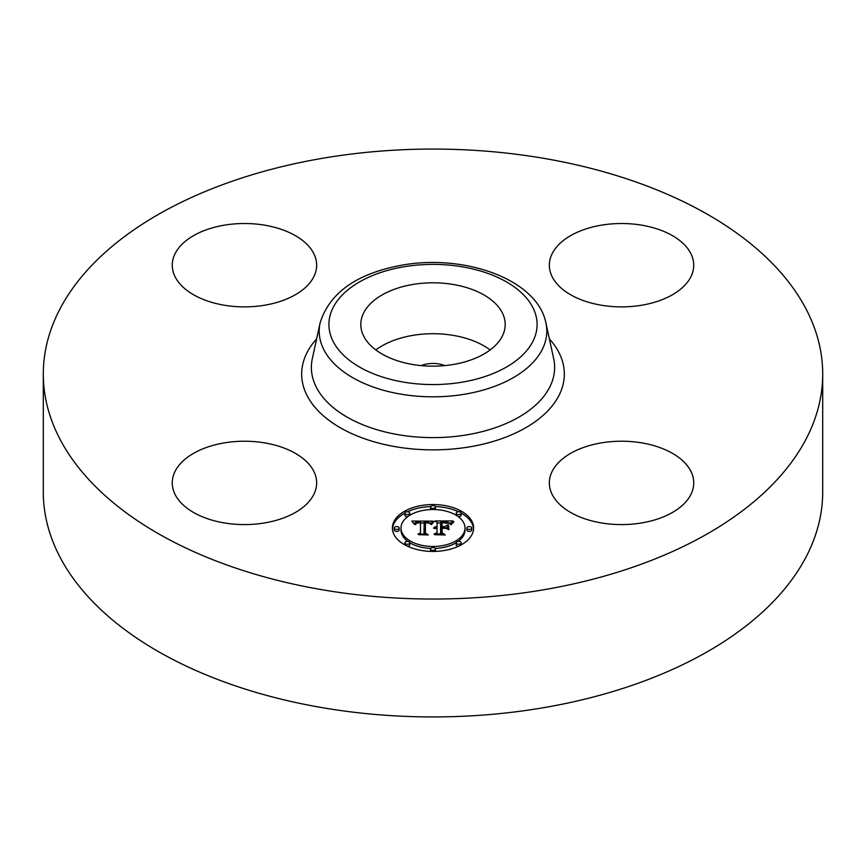 <?xml version="1.0" encoding="UTF-8"?>
<svg xmlns="http://www.w3.org/2000/svg" width="866" height="866" viewBox="0 0 866 866"><rect width="100%" height="100%" fill="white"/><g stroke="black" fill="none" stroke-linecap="round" stroke-linejoin="round"><path stroke-width="1.3" d="M375.833 349.94A72.192 41.687 180 0 1 490.167 349.94M421.179 365.604A20.676 11.94 180 0 1 427.176 363.936A20.676 11.94 180 0 1 444.821 365.604M822.7 374.047L822.7 491.953A389.7 224.987 180 0 1 542.711 707.836A389.7 224.987 180 0 1 43.3 491.953L43.3 374.047A389.7 224.987 180 0 1 323.289 158.164A389.7 224.987 180 0 1 822.7 374.047A389.7 224.987 180 0 1 542.711 589.941A389.7 224.987 180 0 1 43.3 374.047M502.28 312.745A72.192 41.687 180 0 1 505.192 324.479A72.192 41.687 180 0 1 443.273 365.744A72.192 41.687 180 0 1 363.72 336.214A72.192 41.687 180 0 1 360.808 324.479A72.192 41.687 180 0 1 422.727 283.225A72.192 41.687 180 0 1 502.28 312.745M641.868 522.902A72.192 41.687 180 0 1 549.347 482.903A72.192 41.687 180 0 1 601.21 442.905A72.192 41.687 180 0 1 693.742 482.903A72.192 41.687 180 0 1 641.868 522.902M690.819 253.467A72.192 41.687 180 0 1 693.742 265.202A72.192 41.687 180 0 1 631.812 306.456A72.192 41.687 180 0 1 552.259 276.936A72.192 41.687 180 0 1 549.347 265.202A72.192 41.687 180 0 1 611.277 223.937A72.192 41.687 180 0 1 690.819 253.467M224.132 225.203A72.192 41.687 180 0 1 316.653 265.202A72.192 41.687 180 0 1 264.79 305.189A72.192 41.687 180 0 1 172.258 265.202A72.192 41.687 180 0 1 224.132 225.203M313.741 471.169A72.192 41.687 180 0 1 316.653 482.903A72.192 41.687 180 0 1 254.723 524.168A72.192 41.687 180 0 1 175.181 494.638A72.192 41.687 180 0 1 172.258 482.903A72.192 41.687 180 0 1 234.188 441.649A72.192 41.687 180 0 1 313.741 471.169M473.615 527.989A40.615 23.447 180 0 1 433 551.436A40.615 23.447 180 0 1 392.385 527.989A40.615 23.447 180 0 1 433 504.542A40.615 23.447 180 0 1 473.615 527.989M464.999 527.989A31.999 18.478 180 0 1 433 546.468A31.999 18.478 180 0 1 401.001 527.989A31.999 18.478 180 0 1 433 509.522A31.999 18.478 180 0 1 464.999 527.989L464.999 530.003A31.999 18.478 0 0 1 458.146 541.423M432.881 521.126L430.434 524.082L428.291 522.144L424.21 521.906L423.994 533.012L426.094 534.127L417.986 534.127L420.465 532.926L420.465 522.728L416.773 523.053L415.225 524.59L416.492 522.837L420.465 521.96L415.897 522.241L414.327 524.255L411.751 521.083L432.881 521.126M433.888 521.819L431.095 524.525L433.888 521.819M429.114 523.129L425.433 522.739L425.412 533.034L428.237 534.961L418.765 534.69L427.263 534.69L424.881 533.12L424.881 522.447L429.125 522.967M453.07 520.975L450.158 524.049L447.321 522.101L440.588 521.83L440.588 526.625L441.671 526.625L441.671 522.393L446.997 522.523L449.053 523.432L442.115 522.663L442.115 526.625L444.799 526.625L447.635 524.893L447.635 529.191L444.659 527.481L440.588 527.481L440.588 532.644L442.862 533.976L434.147 533.976L437.038 532.644L437.038 528.238L434.31 528.617L437.038 527.481L433.53 528.076L437.038 526.625L437.038 522.295L434.645 520.975L453.07 520.975M453.925 521.938L450.85 524.59L453.925 521.938M448.934 529.678L448.469 525.099L448.469 529.527M442.115 528.347L442.115 532.731L445.243 534.961L434.515 534.69L444.247 534.69L441.671 532.85L441.671 528.065L445.752 528.347L442.115 528.347M435.457 507.032A2.457 1.418 180 0 1 433 508.45A2.457 1.418 180 0 1 430.543 507.032A2.457 1.418 180 0 1 433 505.614A2.457 1.418 180 0 1 435.457 507.032L435.457 509.046A2.457 1.418 0 0 1 435.284 509.565M471.764 527.989A2.457 1.418 180 0 1 469.307 529.418A2.457 1.418 180 0 1 466.839 527.989A2.457 1.418 180 0 1 469.307 526.571A2.457 1.418 180 0 1 471.764 527.989L471.764 530.003A2.457 1.418 0 0 1 469.307 531.421A2.457 1.418 0 0 1 466.839 530.003L466.839 527.989M461.134 513.17A2.457 1.418 180 0 1 458.666 514.588A2.457 1.418 180 0 1 456.209 513.17A2.457 1.418 180 0 1 458.666 511.752A2.457 1.418 180 0 1 461.134 513.17L461.134 515.183A2.457 1.418 0 0 1 458.146 516.569M435.457 548.957A2.457 1.418 180 0 1 433 550.375A2.457 1.418 180 0 1 430.543 548.957A2.457 1.418 180 0 1 433 547.529A2.457 1.418 180 0 1 435.457 548.957L435.457 550.96A2.457 1.418 0 0 1 435.338 551.404M461.134 542.809A2.457 1.418 180 0 1 458.666 544.238A2.457 1.418 180 0 1 456.209 542.809A2.457 1.418 180 0 1 458.666 541.391A2.457 1.418 180 0 1 461.134 542.809L461.134 544.822A2.457 1.418 0 0 1 461.123 544.909M394.236 527.989A2.457 1.418 180 0 1 396.693 526.571A2.457 1.418 180 0 1 399.161 527.989A2.457 1.418 180 0 1 396.693 529.418A2.457 1.418 180 0 1 394.236 527.989L394.236 530.003A2.457 1.418 0 0 0 396.693 531.421A2.457 1.418 0 0 0 399.161 530.003L399.161 527.989M404.866 513.17A2.457 1.418 180 0 1 407.334 511.752A2.457 1.418 180 0 1 409.791 513.17A2.457 1.418 180 0 1 407.334 514.588A2.457 1.418 180 0 1 404.866 513.17L404.866 515.183A2.457 1.418 0 0 0 407.854 516.569M404.866 542.809A2.457 1.418 180 0 1 407.334 541.391A2.457 1.418 180 0 1 409.791 542.809A2.457 1.418 180 0 1 407.334 544.238A2.457 1.418 180 0 1 404.866 542.809L404.866 544.822A2.457 1.418 0 0 0 404.877 544.909M445.698 528.087L447.635 526.907L447.635 529.191M437.038 522.988L440.588 522.988M449.097 522.988L450.915 522.988M437.038 526.625L437.038 527.481M436.518 526.658L436.518 527.47M436.031 526.723L436.031 527.481M435.587 526.809L435.587 527.535M435.176 526.918L435.176 527.611M434.808 527.048L434.808 527.708M434.472 527.21L434.472 527.827M434.18 527.383L434.18 527.946M437.038 532.644L437.038 533.976M440.588 532.644L440.588 533.976M444.799 526.625L444.799 527.567M442.115 526.625L442.115 527.481M441.671 526.625L441.671 527.481M440.588 526.625L440.588 527.481M413.374 523.086L414.717 523.075M420.465 523.053L424.188 523.032M429.601 522.999L431.127 522.999M420.465 521.96L420.465 522.728M415.983 523.14L415.983 523.724M415.842 523.27L415.842 524.017M415.712 523.421L415.712 524.482M415.593 523.573L415.593 524.59M415.496 523.757L415.496 524.59M415.409 523.941L415.409 524.59M420.465 532.926L420.465 534.127M423.994 533.012L423.994 534.127M433.444 521.657L433.444 522.22M433.195 521.862L433.195 522.469M432.946 522.09L432.946 522.75M432.697 522.35L432.697 523.042M432.437 522.631L432.437 523.356M432.188 522.945L432.188 523.703M431.928 523.27L431.928 524.06M431.669 523.638L431.669 524.439M431.409 524.017L431.409 524.59M452.344 522.685L452.344 523.248M451.998 522.999L451.998 523.616M451.695 523.313L451.695 523.984M451.424 523.638L451.424 524.374M451.197 523.952L451.197 524.731M424.881 533.12L424.881 524.45L425.433 524.45M441.671 532.85L442.115 530.079M473.572 528.996A40.615 23.447 0 0 0 461.123 513.094M458.504 511.752A40.615 23.447 0 0 0 435.338 506.599M430.662 506.599A40.615 23.447 0 0 0 407.496 511.752M404.877 513.094A40.615 23.447 0 0 0 392.428 528.996M401.001 527.989L401.001 530.003A31.999 18.478 0 0 0 407.854 541.423M409.78 542.711A31.999 18.478 0 0 0 430.716 548.427M435.284 548.427A31.999 18.478 0 0 0 456.22 542.711M430.543 507.032L430.543 509.046A2.457 1.418 0 0 0 430.716 509.565M456.209 513.17L456.209 515.183A2.457 1.418 0 0 0 456.22 515.281M430.543 548.957L430.543 550.96A2.457 1.418 0 0 0 430.662 551.404M456.209 542.809L456.209 544.822A2.457 1.418 0 0 0 458.504 546.24M409.78 515.281A2.457 1.418 0 0 0 409.791 515.183L409.791 513.17M407.496 546.24A2.457 1.418 0 0 0 409.791 544.822L409.791 542.809M545.905 322.931L553.677 358.654A121.63 70.222 180 0 1 467.239 434.786A121.63 70.222 180 0 1 312.323 358.654L320.095 322.931C329.589 292.665 356.9 273.407 402.051 265.148C464.815 253.76 537.461 279.534 545.905 322.931A113.792 65.697 180 0 1 465.042 394.16A113.792 65.697 180 0 1 320.095 322.931M549.39 338.931A131.329 75.818 180 0 1 469.978 446.802A131.329 75.818 180 0 1 331.494 422.153A131.329 75.818 180 0 1 316.61 338.931M462.303 382.144A104.093 60.1 180 0 1 333.118 341.399A104.093 60.1 180 0 1 403.697 266.815A104.093 60.1 180 0 1 532.882 307.56A104.093 60.1 180 0 1 462.303 382.144"/></g></svg>
